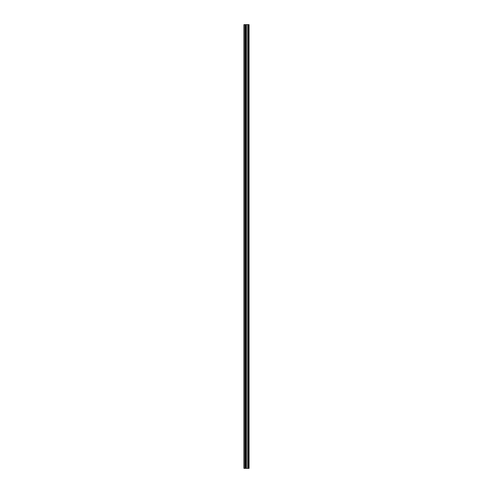 <?xml version="1.0" encoding="UTF-8"?>
<svg xmlns="http://www.w3.org/2000/svg" width="493" height="493" viewBox="0 0 493 493"><rect width="100%" height="100%" fill="white"/><g stroke="black" fill="none" stroke-linecap="round" stroke-linejoin="round"><path stroke-width="0.74" d="M245.625 468.35L249.064 468.35L249.064 24.65L243.936 24.65L243.936 468.35L245.625 468.35L245.625 24.65M245.736 24.65L245.736 468.35L245.717 24.65M248.638 468.35L248.638 24.65L248.638 468.35M248.638 463.888L248.638 459.759L248.638 463.888M248.638 457.368L248.638 453.233L248.638 457.368M248.638 450.842L248.638 446.707L248.638 450.842M248.638 444.316L248.638 440.181L248.638 444.316M248.638 437.79L248.638 433.661L248.638 437.79M248.638 431.264L248.638 427.135L248.638 431.264M248.638 424.744L248.638 420.609L248.638 424.744M248.638 418.218L248.638 414.083L248.638 418.218M248.638 411.692L248.638 407.557L248.638 411.692M248.638 405.166L248.638 401.031L248.638 405.166M248.638 398.64L248.638 394.511L248.638 398.64M248.638 392.114L248.638 387.985L248.638 392.114M248.638 385.594L248.638 381.459L248.638 385.594M248.638 379.068L248.638 374.933L248.638 379.068M248.638 372.542L248.638 368.407L248.638 372.542M248.638 366.016L248.638 361.887L248.638 366.016M248.638 359.489L248.638 355.361L248.638 359.489M248.638 352.963L248.638 348.834L248.638 352.963M248.638 346.443L248.638 342.308L248.638 346.443M248.638 339.917L248.638 335.782L248.638 339.917M248.638 333.391L248.638 329.256L248.638 333.391M248.638 326.865L248.638 322.736L248.638 326.865M248.638 320.339L248.638 316.21L248.638 320.339M248.638 313.819L248.638 309.684L248.638 313.819M248.638 307.293L248.638 303.158L248.638 307.293M248.638 300.767L248.638 296.632L248.638 300.767M248.638 294.241L248.638 290.106L248.638 294.241M248.638 287.715L248.638 283.586L248.638 287.715M248.638 281.189L248.638 277.06L248.638 281.189M248.638 274.669L248.638 270.534L248.638 274.669M248.638 268.143L248.638 264.008L248.638 268.143M248.638 261.617L248.638 257.482L248.638 261.617M248.638 255.091L248.638 250.962L248.638 255.091M248.638 248.564L248.638 244.436L248.638 248.564M248.638 242.038L248.638 237.909L248.638 242.038M248.638 235.518L248.638 231.383L248.638 235.518M248.638 228.992L248.638 224.857L248.638 228.992M248.638 222.466L248.638 218.331L248.638 222.466M248.638 215.94L248.638 211.811L248.638 215.94M248.638 209.414L248.638 205.285L248.638 209.414M248.638 202.894L248.638 198.759L248.638 202.894M248.638 196.368L248.638 192.233L248.638 196.368M248.638 189.842L248.638 185.707L248.638 189.842M248.638 183.316L248.638 179.181L248.638 183.316M248.638 176.79L248.638 172.661L248.638 176.79M248.638 170.264L248.638 166.135L248.638 170.264M248.638 163.744L248.638 159.609L248.638 163.744M248.638 157.218L248.638 153.083L248.638 157.218M248.638 150.692L248.638 146.557L248.638 150.692M248.638 144.166L248.638 140.037L248.638 144.166M248.638 137.639L248.638 133.511L248.638 137.639M248.638 131.113L248.638 126.984L248.638 131.113M248.638 124.593L248.638 120.458L248.638 124.593M248.638 118.067L248.638 113.932L248.638 118.067M248.638 111.541L248.638 107.406L248.638 111.541M248.638 105.015L248.638 100.886L248.638 105.015M248.638 98.489L248.638 94.36L248.638 98.489M248.638 91.969L248.638 87.834L248.638 91.969M248.638 85.443L248.638 81.308L248.638 85.443M248.638 78.917L248.638 74.782L248.638 78.917M248.638 72.391L248.638 68.256L248.638 72.391M248.638 65.865L248.638 61.736L248.638 65.865M248.638 59.339L248.638 55.21L248.638 59.339M248.638 52.819L248.638 48.684L248.638 52.819M248.638 46.293L248.638 42.158L248.638 46.293M248.638 39.767L248.638 35.632L248.638 39.767M248.638 33.241L248.638 29.112L248.638 33.241M248.977 468.35L248.977 24.65M244.257 468.35L244.257 24.65M248.725 468.35L248.725 24.65M248.552 468.35L248.552 24.65M248.497 468.35L248.497 24.65M248.404 468.35L248.404 24.65M248.392 468.35L248.392 24.65M248.299 468.35L248.299 24.65M247.776 468.35L247.776 24.65M247.726 468.35L247.726 24.65M246.395 468.35L246.395 24.65M246.346 468.35L246.346 24.65M245.828 468.35L245.828 24.65M245.28 468.35L245.28 24.65M245.206 468.35L245.206 24.65"/></g></svg>
